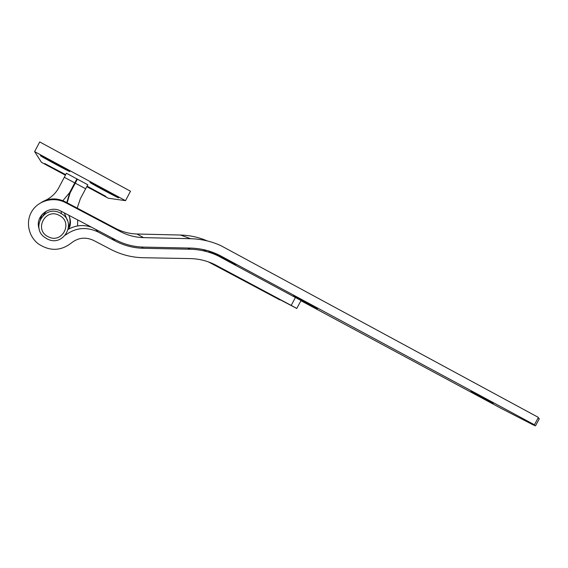 <?xml version="1.0" encoding="UTF-8"?>
<svg xmlns="http://www.w3.org/2000/svg" width="568" height="568" viewBox="0 0 568 568"><rect width="100%" height="100%" fill="white"/><g stroke="black" fill="none" stroke-linecap="round" stroke-linejoin="round"><path stroke-width="0.85" d="M69.857 171.557C70.389 172.296 44.574 158.465 40.896 156.037L40.392 155.667C39.206 154.581 65.15 168.462 69.189 171.074L69.857 171.557M118.613 197.841C118.279 198.097 93.862 185.033 90.468 182.782L90 182.42C89.708 181.831 114.267 194.952 118.009 197.38L118.613 197.841M65.568 174.887L44.73 163.541L65.682 174.667M87.053 186.119L105.925 196.436L86.904 186.389M86.755 186.659L108.239 198.204L125.521 200.66L34.62 151.628L41.464 162.32L65.405 175.185M67.13 202.79L70.084 192.95L77.397 179.168L87.806 184.77L80.429 198.537L77.212 208.115M300.948 300.735L501.345 408.491L533.125 424.857L535.503 425.858L526.664 420.952L534.438 424.779L538.393 417.409L221.023 245.724C211.445 241.336 201.313 239 190.635 238.709L143.512 237.623C135.354 237.403 127.615 235.379 120.281 231.545L103.078 222.436L99.67 219.979L65.114 201.725C56.843 197.721 48.82 198.012 41.059 202.613L44.453 200.802C50.964 197.92 55.842 193.376 59.093 187.17L66.42 173.261L76.893 178.899L69.573 192.68L62.423 201.228M76.474 179.673L69.658 192.879L66.804 202.62M77.397 179.168L76.588 179.737M68.863 229.003C70.844 224.829 70.95 220.554 69.197 216.188L68.835 215.272M69.268 216.344C70.432 220.1 70.205 223.728 68.572 227.243M125.521 200.66L130.505 191.239L39.724 141.929L34.62 151.628M42.266 201.888L44.453 200.802M77.681 219.915L77.532 225.943M85.612 188.725L75.246 183.166M74.735 182.889L64.305 177.294M48.124 236.679C61.983 244.474 73.677 222.336 59.328 215.442C45.44 207.49 33.64 229.87 48.124 236.679M60.506 213.156L61.323 213.618C77.596 222.649 63.176 247.946 46.974 238.794L44.957 237.552C30.083 227.676 45.064 204.168 60.506 213.156M67.265 220.235L64.34 212.915M46.505 211.005L43.104 215.428M317.349 308.772L293.336 295.992L317.349 308.772M493.223 403.386L470.886 391.537L493.223 403.386M65.618 234.974C75.764 227.576 86.577 226.568 98.051 231.957L115.276 241.009C124.158 245.617 133.523 248.046 143.363 248.28L190.422 249.245C200.22 249.494 209.471 251.716 218.176 255.927L301.054 300.536L296.759 308.474L279.875 299.592M212.957 252.845L235.89 264.716L216.38 254.223L208.719 251.141L214.69 254.35M534.438 424.779L221.08 256.111L216.38 254.223M538.116 417.92L539.266 418.843M208.378 261.869L279.74 299.847M99.67 219.979L115.538 228.379C122.305 231.921 129.454 233.796 136.98 234.002L180.517 235.046C189.847 235.294 198.75 237.254 207.221 240.903M208.002 250.765L208.719 251.141M42.288 214.186L40.342 219.12M68.274 229.344C75.693 225.169 83.468 224.466 91.604 227.221M202.62 249.43L206.028 250.964M103.078 222.436L65.554 202.627C54.272 196.571 39.213 200.106 32.355 210.543C25.383 220.902 28.088 235.961 38.219 243.771C49.672 251.397 60.698 251.155 71.298 243.047C78.121 237.594 85.555 236.721 93.585 240.413L110.831 249.416C121.091 254.712 131.89 257.481 143.235 257.723L190.237 258.589C199.105 258.795 207.448 260.875 215.258 264.83L291.199 305.414L295.445 297.426M221.08 256.111L218.517 254.805C209.706 250.566 200.355 248.33 190.45 248.081L143.377 247.094C133.721 246.86 124.541 244.481 115.837 239.959L61.046 211.189C49.537 204.444 34.485 216.493 39.135 228.805M209.897 262.437L231.176 273.606L211.218 262.963M296.83 308.467L291.199 305.414M232.248 262.757L232.056 263.119M70.084 192.95L69.658 192.879M190.635 238.709L180.517 235.046M143.512 237.623L136.98 234.002M120.281 231.545L115.538 228.379M65.554 202.627L65.114 201.725M216.195 265.32L211.644 263.161M190.422 249.245L187.66 248.017M143.363 248.28L141.538 247.03M115.276 241.009L111.676 237.772M98.051 231.957L95.566 229.302M61.323 213.618L61.188 211.268M215.258 264.83L212.169 263.367M218.517 254.805L209.798 251.312M539.344 418.694L535.503 425.858"/></g></svg>
